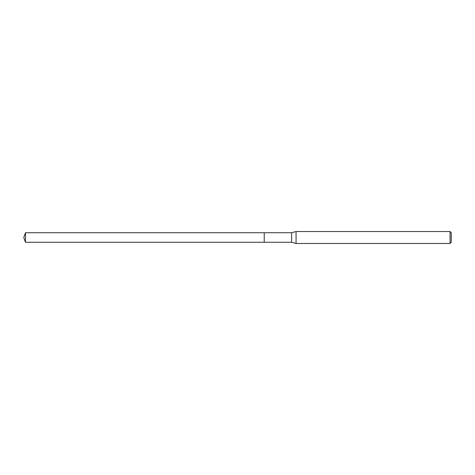 <?xml version="1.0" encoding="UTF-8"?>
<svg xmlns="http://www.w3.org/2000/svg" width="475" height="475" viewBox="0 0 475 475"><rect width="100%" height="100%" fill="white"/><g stroke="black" fill="none" stroke-linecap="round" stroke-linejoin="round"><path stroke-width="0.71" d="M25.49 242.274L23.75 237.5L25.49 232.726L25.49 242.274L264.231 242.274L264.231 232.726L264.231 242.274L291.608 242.274L291.608 232.726L296.067 231.533L450.057 231.533L451.25 232.726L451.25 242.274L451.25 232.726M25.49 232.726L291.608 232.726M296.067 231.533L296.067 243.467L450.057 243.467L450.057 231.533M450.057 243.467L451.25 242.274M291.608 242.274L296.067 243.467"/></g></svg>
